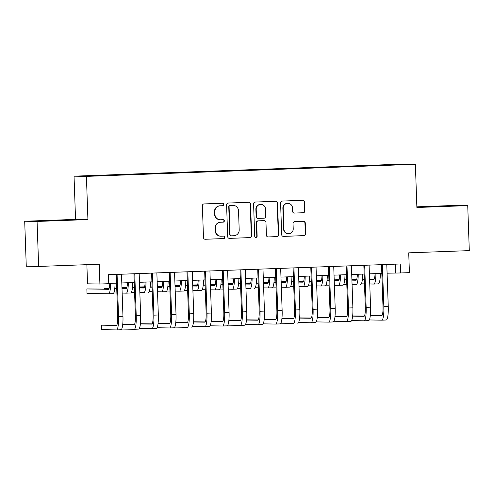 <?xml version="1.0" encoding="UTF-8"?>
<svg xmlns="http://www.w3.org/2000/svg" width="494" height="494" viewBox="0 0 494 494"><rect width="100%" height="100%" fill="white"/><g stroke="black" fill="none" stroke-linecap="round" stroke-linejoin="round"><path stroke-width="0.74" d="M223.751 204.442A1.235 1.216 90.9 0 0 222.491 203.25L204.047 203.929A1.766 1.735 90.9 0 0 202.373 205.763L203.479 237.558A1.766 1.735 90.9 0 0 205.282 239.263L223.726 238.583A1.235 1.216 90.9 0 0 224.894 237.305A1.235 1.216 90.9 0 0 223.64 236.113L221.25 236.2A5.656 5.558 90.9 0 1 215.501 230.754L215.409 228.105A5.656 5.558 90.9 0 1 220.762 222.244L223.152 222.158A1.235 1.216 90.9 0 0 224.325 220.874A1.235 1.216 90.9 0 0 223.066 219.682L220.676 219.768A5.656 5.558 90.9 0 1 214.927 214.322L214.834 211.673A5.656 5.558 90.9 0 1 220.188 205.813L222.578 205.726A1.235 1.216 90.9 0 0 223.751 204.442M220.386 219.774L220.052 219.768A5.656 5.558 90.9 0 1 214.587 214.316L214.495 211.667A5.656 5.558 90.9 0 1 219.855 205.807L222.244 205.72A1.235 1.216 90.9 0 0 222.362 203.256M205.035 239.257L223.393 238.583A1.235 1.216 90.9 0 0 223.51 236.12M220.96 236.206L220.627 236.2A5.656 5.558 90.9 0 1 215.162 230.747L215.069 228.098A5.656 5.558 90.9 0 1 220.429 222.238L222.819 222.152A1.235 1.216 90.9 0 0 222.936 219.688M389.686 164.619L396.521 164.44L389.686 164.619M303.174 212.76A1.766 1.735 90.9 0 0 304.847 210.926L304.532 202.009A1.766 1.735 90.9 0 0 302.736 200.305L282.253 201.058A1.766 1.735 90.9 0 0 280.58 202.886L281.691 234.687A1.766 1.735 90.9 0 0 283.488 236.391L303.971 235.638A1.766 1.735 90.9 0 0 305.644 233.804L305.267 223.029A1.766 1.735 90.9 0 0 303.47 221.324L294.708 221.652A1.766 1.735 90.9 0 0 293.028 223.479L293.22 228.821A4.73 4.65 90.9 0 1 288.496 233.724A4.73 4.65 90.9 0 1 283.933 229.167L283.198 208.227A4.73 4.65 90.9 0 1 287.922 203.33A4.73 4.65 90.9 0 1 292.485 207.888L292.609 211.376A1.766 1.735 90.9 0 0 294.405 213.081L302.841 212.753A1.766 1.735 90.9 0 0 304.514 210.919L304.199 202.003A1.766 1.735 90.9 0 0 302.649 200.305M37.069 221.448L87.92 219.583L75.545 219.379L24.7 221.244L37.069 221.448L38.643 266.445L99.22 264.222L99.912 284.019L108.754 283.692L108.439 274.695L400.257 263.969L400.572 272.966L409.415 272.645L408.723 252.842L469.3 250.619L467.732 205.621L455.357 205.418L416.856 206.832M87.92 219.583L86.413 176.383L415.374 164.292L416.88 207.492L467.732 205.621M250.544 203.991A1.766 1.735 90.9 0 0 248.748 202.287L228.265 203.04A1.766 1.735 90.9 0 0 226.585 204.874L227.697 236.669A1.766 1.735 90.9 0 0 229.494 238.374L249.983 237.62A1.766 1.735 90.9 0 0 251.656 235.792L250.544 203.991L250.211 203.985A1.766 1.735 90.9 0 0 248.661 202.293M255.256 202.046L275.745 201.293A1.766 1.735 90.9 0 1 277.542 202.997L278.653 234.798A1.766 1.735 90.9 0 1 276.98 236.626L268.211 236.953A1.766 1.735 90.9 0 1 266.414 235.249L265.963 222.349A1.766 1.735 90.9 0 0 264.167 220.651L258.35 220.861A1.766 1.735 90.9 0 0 256.676 222.695L257.146 236.12A1.235 1.216 90.9 0 1 255.904 237.404A1.235 1.216 90.9 0 1 254.713 236.206L253.583 203.88A1.766 1.735 90.9 0 1 255.256 202.046M38.643 266.445L26.268 266.241L24.7 221.244M89.186 175.778L97.621 175.426L89.186 175.778M86.413 176.383L74.038 176.179L402.999 164.088L415.374 164.292M377.793 165.607L377.774 165.082L101.875 175.228L104.271 175.537M377.774 165.082L404.654 164.49L387.537 165.249L111.638 175.389L84.758 175.981L104.215 175.265M86.87 264.673L87.537 283.815L99.912 284.019M75.545 219.379L74.038 176.179M387.092 273.194L400.572 272.966M108.742 283.426L116.541 283.142M121.796 282.945L134.226 282.488M139.487 282.296L151.917 281.839M157.172 281.648L169.603 281.191M174.857 280.993L187.288 280.536M192.543 280.345L204.973 279.888M210.228 279.697L222.658 279.24M227.913 279.048L240.343 278.591M245.598 278.394L258.029 277.937M263.29 277.745L275.72 277.288M280.975 277.097L293.405 276.64M298.66 276.449L311.09 275.992M316.345 275.794L328.776 275.337M334.03 275.146L346.461 274.689M351.716 274.497L364.146 274.04M369.407 273.843L381.837 273.386M395.256 264.154L395.558 272.886M380.201 165.515L380.114 165.126M57.6 220.565L69.08 219.842L34.951 221.102L57.6 220.565M453.758 205.708L419.622 206.961L453.764 205.93M50.166 220.799L50.153 220.441M434.837 206.659L434.825 206.301M229.253 238.367L249.649 237.614A1.766 1.735 90.9 0 0 251.323 235.786L250.211 203.985M230.26 205.442A1.235 1.216 90.9 0 0 229.086 206.727L230.062 234.638A1.235 1.216 90.9 0 0 231.322 235.829L233.835 235.737A5.656 5.558 90.9 0 0 239.195 229.883L238.528 210.802A5.656 5.558 90.9 0 0 232.779 205.35L229.926 205.436A1.235 1.216 90.9 0 0 228.753 206.72L229.086 206.727M230.988 235.823A1.235 1.216 90.9 0 1 229.729 234.631L228.753 206.72M233.069 205.35L232.736 205.343A5.656 5.558 90.9 0 0 232.439 205.343L232.779 205.35M229.926 205.436L232.439 205.343M267.964 236.941L276.64 236.626A1.766 1.735 90.9 0 0 278.32 234.792L277.208 202.991A1.766 1.735 90.9 0 0 275.652 201.299M264.253 220.645L263.92 220.645A1.766 1.735 90.9 0 0 263.827 220.645L258.016 220.855A1.766 1.735 90.9 0 0 256.343 222.689L256.806 236.113L257.146 236.12M255.738 237.386A1.235 1.216 90.9 0 0 256.806 236.113M265.494 208.968A4.73 4.65 90.9 0 0 260.931 204.411A4.73 4.65 90.9 0 0 256.207 209.308L256.466 216.687A1.766 1.735 90.9 0 0 258.263 218.391L264.08 218.175A1.766 1.735 90.9 0 0 265.753 216.347L265.494 208.968M260.931 204.411L260.597 204.405A4.73 4.65 90.9 0 0 255.873 209.308L256.207 209.308M258.171 218.391L257.837 218.385A1.766 1.735 90.9 0 1 256.133 216.681L255.873 209.308M294.158 213.075L302.841 212.753M287.922 203.33L287.588 203.324A4.73 4.65 90.9 0 0 282.864 208.227L283.198 208.227M288.496 233.724L288.163 233.718A4.73 4.65 90.9 0 1 283.593 229.16L282.864 208.227M283.241 236.379L303.637 235.632A1.766 1.735 90.9 0 0 305.311 233.798L304.934 223.022A1.766 1.735 90.9 0 0 303.384 221.331M109.767 283.389A9.003 1.667 87.9 0 1 108.421 289.305A9.003 1.667 87.9 0 1 108.402 289.305L86.858 288.947L87.012 293.448L108.563 293.807A13.505 2.507 -92.1 0 0 108.587 293.807A13.505 2.507 -92.1 0 0 110.637 283.358M108.779 289.076L86.858 288.947M108.612 293.8L112.984 293.64A13.505 2.507 -92.1 0 0 113.009 293.64A13.505 2.507 -92.1 0 0 115.059 283.192M116.72 325.182L101.486 325.163L101.641 329.665L116.504 329.912A13.505 2.507 -92.1 0 0 116.528 329.912A13.505 2.507 -92.1 0 0 118.541 316.456L117.072 274.374M116.553 329.912L120.925 329.751A13.505 2.507 -92.1 0 0 120.95 329.751A13.505 2.507 -92.1 0 0 122.963 316.29L121.493 274.213M116.238 274.405L117.708 316.438A9.003 1.667 87.9 0 1 116.362 325.41A9.003 1.667 87.9 0 1 116.349 325.41L101.486 325.163M127.452 282.741A9.003 1.667 87.9 0 1 126.106 288.657A9.003 1.667 87.9 0 1 126.087 288.657L121.993 288.589M126.464 288.422L121.987 288.348M116.72 288.261L114.806 288.23M109.193 288.138L104.543 288.298L104.567 289.002M116.732 288.502L114.781 288.465M109.118 288.373L104.543 288.298M113.756 292.948L116.887 292.998M122.154 293.084L126.248 293.152A13.505 2.507 -92.1 0 0 126.273 293.152A13.505 2.507 -92.1 0 0 128.323 282.704M126.297 293.152L130.669 292.991A13.505 2.507 -92.1 0 0 130.694 292.991A13.505 2.507 -92.1 0 0 132.744 282.543M145.143 282.086A9.003 1.667 87.9 0 1 143.791 288.002A9.003 1.667 87.9 0 1 143.779 288.002L139.679 287.934M144.149 287.774L139.672 287.699M134.405 287.613L132.491 287.582M126.878 287.489L122.228 287.65L122.253 288.354M134.417 287.848L132.466 287.817M126.804 287.724L122.228 287.65M131.447 292.3L134.572 292.349M139.839 292.436L143.933 292.504A13.505 2.507 -92.1 0 0 143.958 292.504A13.505 2.507 -92.1 0 0 146.014 282.055M148.379 292.343L148.354 292.343A13.505 2.507 -92.1 0 0 148.379 292.343A13.505 2.507 -92.1 0 0 150.435 281.895M162.829 281.438A9.003 1.667 87.9 0 1 161.476 287.354A9.003 1.667 87.9 0 1 161.464 287.354L157.37 287.286M161.834 287.125L157.358 287.051M152.096 286.965L150.176 286.934M144.563 286.841L139.913 286.995L139.938 287.706M152.103 287.199L150.151 287.168M144.489 287.076L139.913 286.995M149.132 291.645L152.257 291.701M157.524 291.787L161.618 291.855A13.505 2.507 -92.1 0 0 161.643 291.855A13.505 2.507 -92.1 0 0 163.699 281.407M161.668 291.849L166.04 291.688A13.505 2.507 -92.1 0 0 166.064 291.688A13.505 2.507 -92.1 0 0 168.121 281.247M180.514 280.79A9.003 1.667 87.9 0 1 179.168 286.705A9.003 1.667 87.9 0 1 179.149 286.705L175.055 286.637M179.52 286.477L175.043 286.403M169.782 286.316L167.861 286.279M162.248 286.187L157.598 286.347L157.623 287.057M169.788 286.551L167.837 286.514M162.174 286.421L157.598 286.347M166.818 290.997L169.942 291.046M175.209 291.139L179.303 291.201A13.505 2.507 -92.1 0 0 179.328 291.201A13.505 2.507 -92.1 0 0 181.384 280.759M179.353 291.201L183.725 291.04A13.505 2.507 -92.1 0 0 183.749 291.04A13.505 2.507 -92.1 0 0 185.806 280.592M121.703 329.053L134.189 329.263A13.505 2.507 -92.1 0 0 134.214 329.263A13.505 2.507 -92.1 0 0 136.227 315.802L134.757 273.725M134.238 329.257L138.61 329.097A13.505 2.507 -92.1 0 0 138.635 329.097A13.505 2.507 -92.1 0 0 140.648 315.641L139.178 273.565M133.923 273.756L135.393 315.79A9.003 1.667 87.9 0 1 134.053 324.762A9.003 1.667 87.9 0 1 134.035 324.762L122.722 324.577M134.405 324.533L122.747 324.385M139.388 328.405L151.88 328.609A13.505 2.507 -92.1 0 0 151.905 328.609A13.505 2.507 -92.1 0 0 153.912 315.153L152.442 273.077M151.93 328.609L156.302 328.448A13.505 2.507 -92.1 0 0 156.326 328.448A13.505 2.507 -92.1 0 0 158.333 314.993L156.864 272.916M151.609 273.108L153.078 315.141A9.003 1.667 87.9 0 1 151.738 324.113A9.003 1.667 87.9 0 1 151.72 324.113L140.407 323.922M152.09 323.885L140.432 323.737M157.073 327.757L169.566 327.96A13.505 2.507 -92.1 0 0 169.59 327.96A13.505 2.507 -92.1 0 0 171.597 314.505L170.127 272.429M169.615 327.96L173.987 327.8A13.505 2.507 -92.1 0 0 174.012 327.8A13.505 2.507 -92.1 0 0 176.018 314.345L174.549 272.262M169.294 272.46L170.763 314.493A9.003 1.667 87.9 0 1 169.423 323.459A9.003 1.667 87.9 0 1 169.405 323.459L158.099 323.274M169.775 323.23L158.117 323.082M174.759 327.102L187.251 327.312A13.505 2.507 -92.1 0 0 187.275 327.312A13.505 2.507 -92.1 0 0 189.288 313.857L187.819 271.774M191.697 327.151L191.672 327.151A13.505 2.507 -92.1 0 0 191.697 327.151A13.505 2.507 -92.1 0 0 193.71 313.69L192.24 271.614M186.979 271.805L188.449 313.838A9.003 1.667 87.9 0 1 187.109 322.81A9.003 1.667 87.9 0 1 187.09 322.81L175.784 322.625M187.467 322.582L175.802 322.434M198.199 280.141A9.003 1.667 87.9 0 1 196.853 286.051A9.003 1.667 87.9 0 1 196.834 286.057L192.74 285.989M197.205 285.822L192.734 285.748M187.467 285.662L185.546 285.631M179.933 285.538L175.284 285.699L175.308 286.403M187.473 285.896L185.522 285.865M179.859 285.773L175.284 285.699M184.503 290.349L187.634 290.398M192.895 290.484L196.989 290.552A13.505 2.507 -92.1 0 0 197.02 290.552A13.505 2.507 -92.1 0 0 199.07 280.104M197.044 290.552L201.416 290.392A13.505 2.507 -92.1 0 0 201.441 290.392A13.505 2.507 -92.1 0 0 203.491 279.944M192.45 326.454L204.936 326.664A13.505 2.507 -92.1 0 0 206.974 313.202L205.504 271.126M204.985 326.658L209.357 326.497A13.505 2.507 -92.1 0 0 209.382 326.497A13.505 2.507 -92.1 0 0 211.395 313.042L209.925 270.965M204.67 271.157L206.134 313.19A9.003 1.667 87.9 0 1 204.794 322.162A9.003 1.667 87.9 0 1 204.782 322.162L193.469 321.977M205.152 321.934L193.487 321.785M204.936 326.664A13.505 2.507 -92.1 0 0 204.961 326.664L209.382 326.497M215.884 279.487A9.003 1.667 87.9 0 1 214.538 285.402A9.003 1.667 87.9 0 1 214.519 285.402L210.425 285.334M214.89 285.174L210.419 285.1M205.152 285.013L203.238 284.982M197.619 284.89L192.975 285.044L193 285.754M205.158 285.248L203.213 285.217M197.544 285.124L192.975 285.044M202.188 289.694L205.319 289.75M210.586 289.836L214.68 289.904A13.505 2.507 -92.1 0 0 214.705 289.904A13.505 2.507 -92.1 0 0 216.755 279.456M214.729 289.904L219.101 289.743A13.505 2.507 -92.1 0 0 219.126 289.743A13.505 2.507 -92.1 0 0 221.176 279.295M210.135 325.805L222.621 326.009A13.505 2.507 -92.1 0 0 222.646 326.009A13.505 2.507 -92.1 0 0 224.659 312.554L223.189 270.477M222.671 326.009L227.042 325.849A13.505 2.507 -92.1 0 0 227.067 325.849A13.505 2.507 -92.1 0 0 229.08 312.393L227.611 270.311M222.356 270.508L223.825 312.541A9.003 1.667 87.9 0 1 222.479 321.514A9.003 1.667 87.9 0 1 222.467 321.514L211.154 321.322M222.837 321.279L211.173 321.137M233.569 278.838A9.003 1.667 87.9 0 1 232.223 284.754A9.003 1.667 87.9 0 1 232.205 284.754L228.111 284.686M232.581 284.525L228.105 284.451M222.837 284.365L220.923 284.334M215.304 284.241L210.66 284.396L210.685 285.106M222.843 284.6L220.898 284.569M215.236 284.47L210.66 284.396M219.873 289.046L223.004 289.101M228.271 289.188L232.365 289.256A13.505 2.507 -92.1 0 0 232.39 289.256A13.505 2.507 -92.1 0 0 234.44 278.807M232.415 289.249L236.787 289.089A13.505 2.507 -92.1 0 0 236.811 289.089A13.505 2.507 -92.1 0 0 238.861 278.641M227.82 325.157L240.306 325.361A13.505 2.507 -92.1 0 0 240.331 325.361A13.505 2.507 -92.1 0 0 242.344 311.905L240.874 269.829M240.356 325.361L244.728 325.2A13.505 2.507 -92.1 0 0 244.752 325.2A13.505 2.507 -92.1 0 0 246.765 311.739L245.296 269.662M240.041 269.854L241.51 311.887A9.003 1.667 87.9 0 1 240.17 320.859A9.003 1.667 87.9 0 1 240.152 320.859L228.839 320.674M240.522 320.631L228.858 320.483M251.261 278.19A9.003 1.667 87.9 0 1 249.908 284.106A9.003 1.667 87.9 0 1 249.896 284.106L245.796 284.038M250.267 283.877L245.79 283.803M240.522 283.71L238.608 283.68M232.995 283.587L228.345 283.747L228.37 284.458M240.535 283.951L238.583 283.914M232.921 283.822L228.345 283.747M237.565 288.397L240.689 288.447M245.956 288.533L250.05 288.601A13.505 2.507 -92.1 0 0 250.075 288.601A13.505 2.507 -92.1 0 0 252.131 278.153M254.496 288.44L254.472 288.44A13.505 2.507 -92.1 0 0 254.496 288.44A13.505 2.507 -92.1 0 0 256.553 277.992M245.506 324.502L257.992 324.712A13.505 2.507 -92.1 0 0 258.016 324.712A13.505 2.507 -92.1 0 0 260.029 311.251L258.56 269.174M258.041 324.706L262.413 324.546A13.505 2.507 -92.1 0 0 262.438 324.546A13.505 2.507 -92.1 0 0 264.451 311.09L262.981 269.014M257.726 269.205L259.196 311.239A9.003 1.667 87.9 0 1 257.856 320.211A9.003 1.667 87.9 0 1 257.837 320.211L246.525 320.026M258.208 319.982L246.549 319.834M268.946 277.535A9.003 1.667 87.9 0 1 267.594 283.451A9.003 1.667 87.9 0 1 267.581 283.451L263.487 283.383M267.952 283.223L263.475 283.148M258.208 283.062L256.293 283.031M250.68 282.939L246.031 283.099L246.055 283.803M258.22 283.297L256.269 283.266M250.606 283.173L246.031 283.099M255.25 287.749L258.374 287.798M263.642 287.885L267.736 287.953A13.505 2.507 -92.1 0 0 267.76 287.953A13.505 2.507 -92.1 0 0 269.817 277.505M267.785 287.953L272.157 287.792A13.505 2.507 -92.1 0 0 272.182 287.792A13.505 2.507 -92.1 0 0 274.238 277.344M263.191 323.854L275.683 324.064A13.505 2.507 -92.1 0 0 275.708 324.058A13.505 2.507 -92.1 0 0 277.714 310.603L276.245 268.526M275.732 324.058L280.104 323.897A13.505 2.507 -92.1 0 0 280.129 323.897A13.505 2.507 -92.1 0 0 282.136 310.442L280.666 268.366M275.411 268.557L276.881 310.59A9.003 1.667 87.9 0 1 275.541 319.562A9.003 1.667 87.9 0 1 275.522 319.562L264.21 319.377M275.893 319.334L264.234 319.186M286.631 276.887A9.003 1.667 87.9 0 1 285.279 282.803A9.003 1.667 87.9 0 1 285.266 282.803L281.172 282.735M285.637 282.574L281.16 282.5M275.899 282.414L273.979 282.383M268.366 282.29L263.716 282.445L263.74 283.155M275.905 282.648L273.954 282.617M268.291 282.525L263.716 282.445M272.935 287.094L276.06 287.15M281.327 287.236L285.421 287.304A13.505 2.507 -92.1 0 0 285.446 287.304A13.505 2.507 -92.1 0 0 287.502 276.856M285.47 287.304L289.842 287.138A13.505 2.507 -92.1 0 0 289.867 287.138A13.505 2.507 -92.1 0 0 291.923 276.696M280.876 323.206L293.368 323.409A13.505 2.507 -92.1 0 0 293.393 323.409A13.505 2.507 -92.1 0 0 295.4 309.954L293.936 267.878M297.814 323.249L297.789 323.249A13.505 2.507 -92.1 0 0 297.814 323.249A13.505 2.507 -92.1 0 0 299.827 309.794L298.357 267.711M293.096 267.909L294.566 309.942A9.003 1.667 87.9 0 1 293.226 318.914A9.003 1.667 87.9 0 1 293.208 318.914L281.901 318.723M293.584 318.679L281.92 318.531M304.316 276.239A9.003 1.667 87.9 0 1 302.97 282.154A9.003 1.667 87.9 0 1 302.952 282.154L298.858 282.086M303.322 281.926L298.851 281.852M293.584 281.765L291.664 281.728M286.051 281.636L281.401 281.796L281.426 282.506M293.59 282L291.639 281.969M285.977 281.87L281.401 281.796M290.62 286.446L293.751 286.495M299.012 286.588L303.106 286.656A13.505 2.507 -92.1 0 0 303.131 286.65A13.505 2.507 -92.1 0 0 305.187 276.208M303.155 286.65L307.527 286.489A13.505 2.507 -92.1 0 0 307.552 286.489A13.505 2.507 -92.1 0 0 309.608 276.041M298.567 322.551L311.053 322.761A13.505 2.507 -92.1 0 0 313.091 309.306L311.621 267.223M311.103 322.761L315.475 322.601A13.505 2.507 -92.1 0 0 315.499 322.601A13.505 2.507 -92.1 0 0 317.512 309.139L316.043 267.063M310.788 267.254L312.251 309.287A9.003 1.667 87.9 0 1 310.911 318.26A9.003 1.667 87.9 0 1 310.893 318.26L299.586 318.074M311.269 318.031L299.605 317.883M311.053 322.761A13.505 2.507 -92.1 0 0 311.078 322.761L315.499 322.601M322.002 275.59A9.003 1.667 87.9 0 1 320.655 281.506A9.003 1.667 87.9 0 1 320.637 281.506L316.543 281.438M321.007 281.271L316.537 281.197M311.269 281.111L309.355 281.08M303.736 280.987L299.086 281.148L299.111 281.852M311.276 281.345L309.324 281.314M303.662 281.222L299.086 281.148M308.305 285.798L311.436 285.847M316.697 285.933L320.797 286.001A13.505 2.507 -92.1 0 0 320.822 286.001A13.505 2.507 -92.1 0 0 322.872 275.553M320.847 286.001L325.219 285.841A13.505 2.507 -92.1 0 0 325.243 285.841A13.505 2.507 -92.1 0 0 327.294 275.393M316.253 321.903L328.738 322.113A13.505 2.507 -92.1 0 0 328.763 322.113A13.505 2.507 -92.1 0 0 330.776 308.651L329.307 266.575M328.788 322.107L333.16 321.946A13.505 2.507 -92.1 0 0 333.184 321.946A13.505 2.507 -92.1 0 0 335.198 308.491L333.728 266.414M328.473 266.606L329.936 308.639A9.003 1.667 87.9 0 1 328.596 317.611A9.003 1.667 87.9 0 1 328.584 317.611L317.272 317.426M328.955 317.383L317.29 317.234M333.938 321.254L346.424 321.458A13.505 2.507 -92.1 0 0 346.448 321.458A13.505 2.507 -92.1 0 0 348.461 308.003L346.992 265.926M346.473 321.458L350.845 321.298A13.505 2.507 -92.1 0 0 350.87 321.298A13.505 2.507 -92.1 0 0 352.883 307.842L351.413 265.766M346.158 265.957L347.628 307.99A9.003 1.667 87.9 0 1 346.282 316.963A9.003 1.667 87.9 0 1 346.269 316.963L334.957 316.771M346.64 316.734L334.975 316.586M351.623 320.606L364.109 320.81A13.505 2.507 -92.1 0 0 364.134 320.81A13.505 2.507 -92.1 0 0 366.147 307.354L364.677 265.278M364.158 320.81L368.53 320.649A13.505 2.507 -92.1 0 0 368.555 320.649A13.505 2.507 -92.1 0 0 370.568 307.188L369.098 265.111M363.843 265.309L365.313 307.342A9.003 1.667 87.9 0 1 363.973 316.308A9.003 1.667 87.9 0 1 363.954 316.308L352.642 316.123M364.325 316.08L352.667 315.932M339.687 274.936A9.003 1.667 87.9 0 1 338.341 280.851A9.003 1.667 87.9 0 1 338.322 280.851L334.228 280.783M338.699 280.623L334.222 280.549M328.955 280.462L327.04 280.431M321.421 280.339L316.778 280.499L316.802 281.203M328.961 280.697L327.016 280.666M321.347 280.573L316.778 280.499M325.991 285.149L329.121 285.199M334.389 285.285L338.483 285.353A13.505 2.507 -92.1 0 0 338.507 285.353A13.505 2.507 -92.1 0 0 340.557 274.905M338.532 285.353L342.904 285.192A13.505 2.507 -92.1 0 0 342.929 285.192A13.505 2.507 -92.1 0 0 344.979 274.744M357.372 274.287A9.003 1.667 87.9 0 1 356.026 280.203A9.003 1.667 87.9 0 1 356.007 280.203L351.913 280.135M356.384 279.975L351.907 279.9M346.64 279.814L344.726 279.783M339.112 279.69L334.463 279.845L334.487 280.555M346.652 280.049L344.701 280.018M339.038 279.925L334.463 279.845M343.682 284.495L346.807 284.55M352.074 284.637L356.168 284.705A13.505 2.507 -92.1 0 0 356.193 284.705A13.505 2.507 -92.1 0 0 358.243 274.256M360.614 284.538L360.589 284.538A13.505 2.507 -92.1 0 0 360.614 284.538A13.505 2.507 -92.1 0 0 362.664 274.096M375.063 273.639A9.003 1.667 87.9 0 1 373.711 279.555A9.003 1.667 87.9 0 1 373.699 279.555L369.598 279.487M374.069 279.326L369.592 279.252M364.325 279.159L362.411 279.129M356.798 279.036L352.148 279.196L352.173 279.907M364.337 279.4L362.386 279.363M356.724 279.271L352.148 279.196M361.367 283.846L364.492 283.896M369.759 283.982L373.853 284.05A13.505 2.507 -92.1 0 0 373.878 284.05A13.505 2.507 -92.1 0 0 375.934 273.608M373.902 284.05L378.274 283.889A13.505 2.507 -92.1 0 0 378.299 283.889A13.505 2.507 -92.1 0 0 380.355 273.441M369.308 319.951L381.8 320.161A13.505 2.507 -92.1 0 0 381.825 320.161A13.505 2.507 -92.1 0 0 383.832 306.706L382.362 264.623M381.85 320.161L386.222 320.001A13.505 2.507 -92.1 0 0 386.246 319.995A13.505 2.507 -92.1 0 0 388.253 306.539L386.783 264.463M381.529 264.654L382.998 306.688A9.003 1.667 87.9 0 1 381.658 315.66A9.003 1.667 87.9 0 1 381.64 315.66L370.327 315.475M382.01 315.431L370.352 315.283M219.855 205.807L220.188 205.813M214.495 211.667L214.834 211.673M214.587 214.316L214.927 214.322M222.819 222.152L223.152 222.158M220.429 222.238L220.762 222.244M215.069 228.098L215.409 228.105M215.162 230.747L215.501 230.754M223.393 238.583L223.726 238.583M222.244 205.72L222.578 205.726M251.323 235.786L251.656 235.792M249.649 237.614L249.983 237.62M229.729 234.631L230.062 234.638M277.208 202.991L277.542 202.997M278.32 234.792L278.653 234.798M276.64 236.626L276.98 236.626M263.827 220.645L264.167 220.651M258.016 220.855L258.35 220.861M256.343 222.689L256.676 222.695M256.133 216.681L256.466 216.687M283.593 229.16L283.933 229.167M304.934 223.022L305.267 223.029M305.311 233.798L305.644 233.804M303.637 235.632L303.971 235.638M304.199 202.003L304.532 202.009M304.514 210.919L304.847 210.926M118.541 316.456L122.963 316.29M136.227 315.802L140.648 315.641M153.912 315.153L158.333 314.993M171.597 314.505L176.018 314.345M189.288 313.857L193.71 313.69M206.974 313.202L211.395 313.042M224.659 312.554L229.08 312.393M242.344 311.905L246.765 311.739M260.029 311.251L264.451 311.09M277.714 310.603L282.136 310.442M295.4 309.954L299.827 309.794M313.091 309.306L317.512 309.139M330.776 308.651L335.198 308.491M348.461 308.003L352.883 307.842M366.147 307.354L370.568 307.188M383.832 306.706L388.253 306.539M230.92 235.823L231.254 235.829M108.587 293.807L113.009 293.64M116.528 329.912L120.95 329.751M126.273 293.152L130.694 292.991M161.643 291.855L166.064 291.688M179.328 291.201L183.749 291.04M134.214 329.263L138.635 329.097M151.905 328.609L156.326 328.448M169.59 327.96L174.012 327.8M197.02 290.552L201.441 290.392M214.705 289.904L219.126 289.743M222.646 326.009L227.067 325.849M232.39 289.256L236.811 289.089M240.331 325.361L244.752 325.2M258.016 324.712L262.438 324.546M267.76 287.953L272.182 287.792M275.708 324.058L280.129 323.897M285.446 287.304L289.867 287.138M303.131 286.65L307.552 286.489M320.822 286.001L325.243 285.841M328.763 322.113L333.184 321.946M346.448 321.458L350.87 321.298M364.134 320.81L368.555 320.649M338.507 285.353L342.929 285.192M373.878 284.05L378.299 283.889M381.825 320.161L386.246 319.995"/></g></svg>
